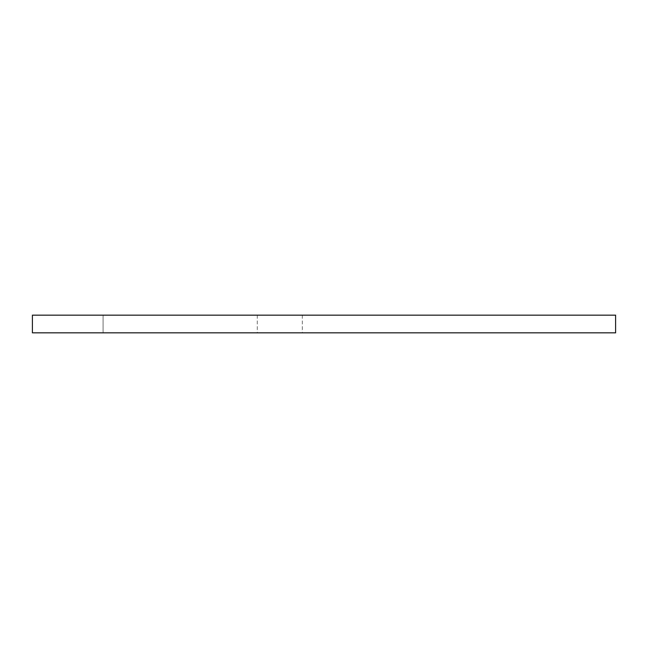 <?xml version="1.0" encoding="UTF-8"?>
<svg xmlns="http://www.w3.org/2000/svg" width="648" height="648" viewBox="0 0 648 648"><rect width="100%" height="100%" fill="white"/><g stroke="black" fill="none" stroke-linecap="round" stroke-linejoin="round"><path stroke-width="0.49" stroke-dasharray="3.24 2.43" d="M615.6 332.837L103.089 332.837L103.089 315.163L103.089 332.837L615.6 332.837L32.4 332.837L32.4 315.163L615.6 315.163L103.089 315.163L103.089 332.837L103.089 315.163L103.089 332.837L103.089 315.163L103.089 332.837L103.089 315.163L103.089 332.837L103.089 315.163L103.089 332.837L103.089 315.163L103.089 332.837L103.089 315.163L103.089 332.837L103.089 315.163L103.089 332.837L103.089 315.163L103.089 332.837L103.089 315.163L615.6 315.163L615.6 332.837L615.6 315.163L615.6 332.837L615.6 315.163L103.089 315.163L615.6 315.163L615.6 332.837L615.6 315.163L615.6 332.837L615.6 315.163L103.089 315.163L615.6 315.163L615.6 332.837L615.6 315.163L615.6 332.837L615.6 315.163L103.089 315.163L615.6 315.163L615.6 332.837L615.6 315.163L615.6 332.837L615.6 315.163L103.089 315.163L615.6 315.163L615.6 332.837M279.815 332.837L302.349 332.837L279.815 332.837M615.6 315.163L103.089 315.163L615.6 315.163M279.815 315.163L302.349 315.163L279.815 315.163M257.288 315.163L257.288 332.837M302.349 315.163L302.349 332.837"/><path stroke-width="0.97" d="M32.4 332.837L615.6 332.837L615.6 315.163L32.4 315.163L32.4 332.837"/></g></svg>
